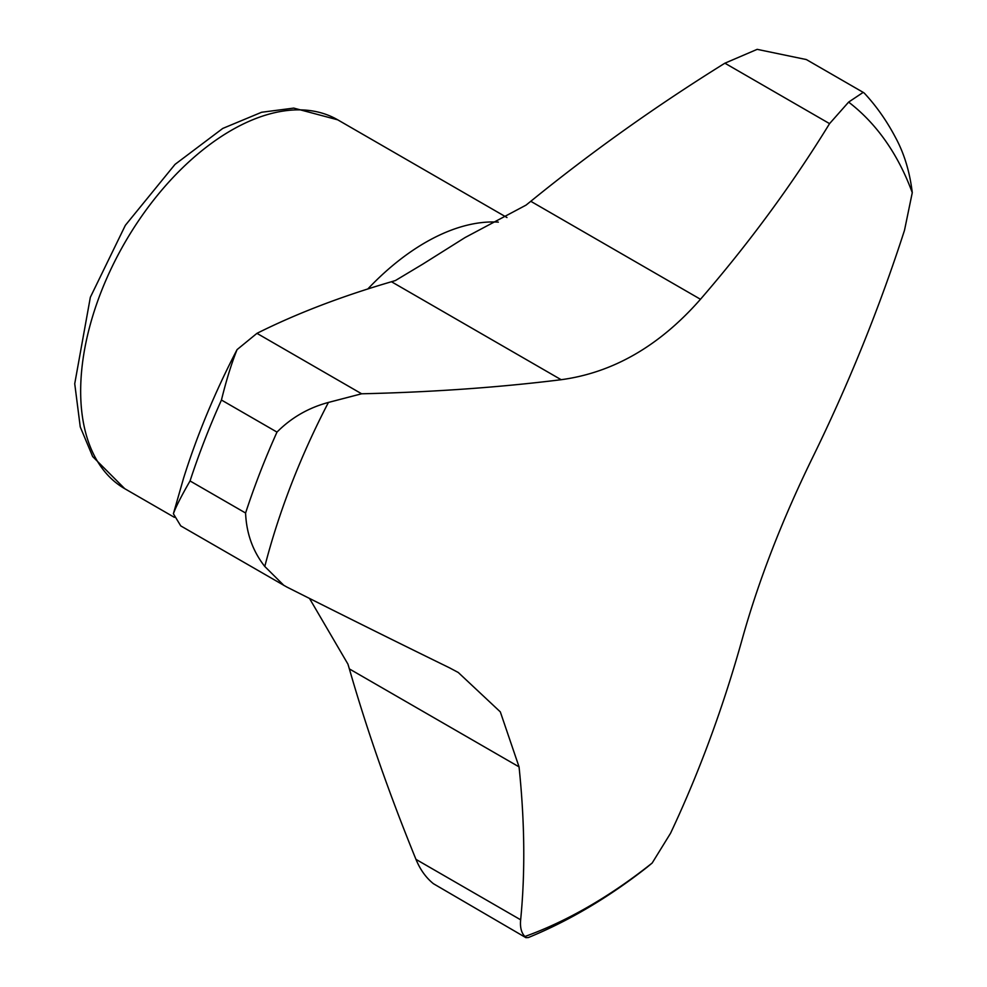 <?xml version="1.0" encoding="UTF-8"?>
<svg xmlns="http://www.w3.org/2000/svg" width="987" height="987" viewBox="0 0 987 987"><rect width="100%" height="100%" fill="white"/><g stroke="black" fill="none" stroke-linecap="round" stroke-linejoin="round"><path stroke-width="1.48" d="M173.391 513.746L183.533 478.325A485.086 280.061 -60 0 1 237.065 349.62C231.55 363.315 226.344 380.118 221.446 400.031A507.059 292.757 120 0 0 190.047 480.953C181.423 495.893 175.871 506.825 173.391 513.746L180.757 525.898L286.686 586.957A1446.831 55.062 28.5 0 0 417.871 652.308A1446.831 55.062 28.5 0 0 449.393 667.767L458.276 672.492L500.323 711.886L519.051 766.874A1446.831 637.713 50.3 0 1 520.655 919.81L415.971 859.369C420.154 869.584 425.977 877.702 433.429 883.71L525.713 937.551M283.96 585.488L264.787 566.476A485.135 280.086 -60 0 1 328.424 402.437L361.637 393.788A1446.831 542.332 -166.6 0 0 561.159 379.711C613.137 372.691 659.575 345.882 700.474 299.271A1446.831 1049.477 161.8 0 0 829.561 123.634L848.623 102.105A485.135 280.086 -60 0 1 912.272 192.65L904.511 230.255A1446.831 1180.045 -55.4 0 1 812.239 458.276C782.012 520.235 758.793 580.072 742.582 637.812A1446.831 994.427 -108 0 1 670.543 833.262L652.173 863.02A485.135 280.086 -60 0 1 524.874 936.515C521.346 932.814 519.927 927.249 520.655 919.81M652.173 863.02L647.04 867.265C608.671 897.393 569.117 920.822 528.378 937.539L525.861 937.65L524.874 936.515M848.623 102.105L863.193 92.371L806.367 59.565L757.165 49.35L724.89 63.193C656.293 105.819 591.595 151.862 530.784 201.299L526.034 205.123L465.05 237.559L422.954 264.022L395.417 280.542L391.469 281.739C341.218 296.421 296.371 313.619 256.953 333.347L237.065 349.62M309.499 598.43L347.942 664.128L349.361 668.902C367.09 730.516 389.285 794.004 415.971 859.369M863.193 92.371L864.23 93.062A507.059 292.757 -60 0 1 895.628 137.724C904.24 153.602 909.78 171.911 912.272 192.65M264.787 566.476C252.82 551.227 246.417 533.412 245.59 513.018A507.059 292.757 -60 0 1 276.989 432.096C291.313 417.686 308.462 407.791 328.424 402.437M245.59 513.018L190.047 480.953M276.989 432.096L221.446 400.031M174.391 517.348L124.769 488.701A212.97 122.956 -60 0 1 124.769 242.79A212.97 122.956 -60 0 1 337.739 119.834L506.973 217.535M367.793 288.994A212.97 122.956 -60 0 1 498.349 222.124M561.159 379.711L391.469 281.739M700.474 299.271L530.784 201.299M519.051 766.874L349.361 668.902M829.561 123.634L724.89 63.193M361.637 393.788L256.953 333.347M124.769 488.701L92.667 456.562L80.255 426.939L74.728 383.733L90.348 297.272L125.349 225.32L175.032 164.385L222.754 128.433L261.604 112.259L293.756 108.101L337.739 119.834"/></g></svg>
